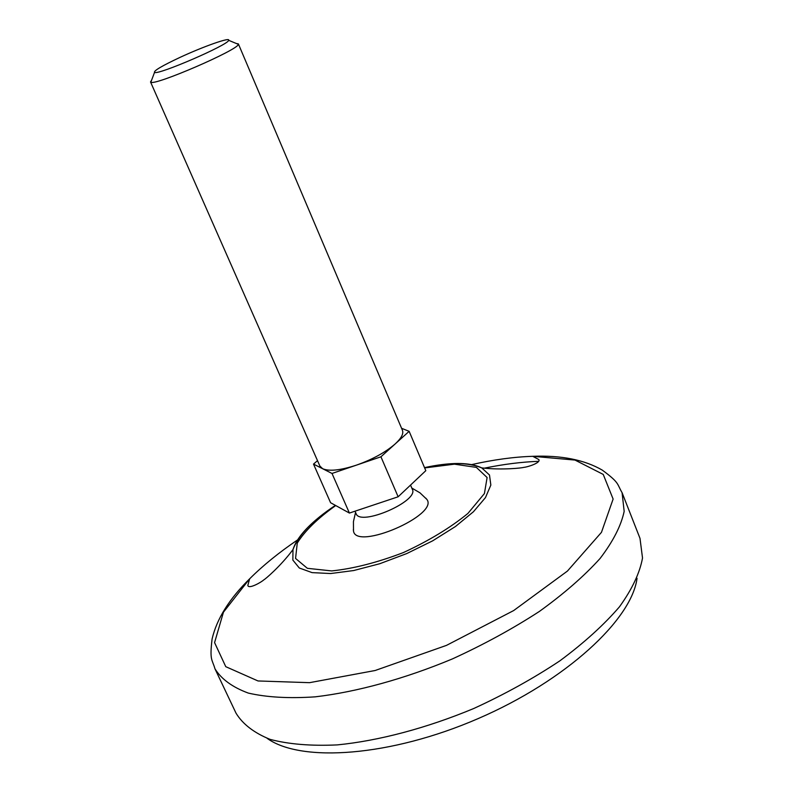 <?xml version="1.0" encoding="UTF-8"?>
<svg xmlns="http://www.w3.org/2000/svg" width="793" height="793" viewBox="0 0 793 793"><rect width="100%" height="100%" fill="white"/><g stroke="black" fill="none" stroke-linecap="round" stroke-linejoin="round"><path stroke-width="1.19" d="M425.801 498.163L426.862 499.392C439.233 514.915 356.364 550.778 353.509 531.132L353.351 529.516M637.047 578.285C631.704 619.72 565.944 680.711 478.169 718.587C390.483 756.641 301.013 762.826 267.142 738.352M410.536 485.078L412.34 489.301C419.249 501.117 359.982 526.76 356.097 513.646L355.026 511.188M332.009 473.461L349.416 513.061L330.582 502.722L313.513 464.103L332.009 473.461L356.384 465.154C340.445 470.348 329.194 471.528 322.642 468.713L319.876 466.026L150.521 81.937L151.572 80.271M317.497 460.654L313.513 464.103M349.416 513.061L398.136 496.785L425.811 470.675L409.138 431.323L401.585 428.299M398.136 496.785L380.937 456.798L409.138 431.323M236.433 43.546L238.376 43.912L402.438 430.302C403.746 433.721 401.327 438.271 395.182 443.931C385.448 452.357 372.512 459.434 356.384 465.154L380.937 456.798M238.376 43.912L238.346 44.339C238.524 49.741 154.665 86.031 150.839 82.204L150.521 81.937M180.09 57.354C203.454 46.48 230.783 36.835 228.671 40.324C228.523 44.805 157.906 75.365 154.536 72.401C153.545 70.835 162.059 65.819 180.09 57.354M640.001 538.368L642.518 558.004C639.812 572.933 632.12 589.209 619.462 606.814C603.949 624.854 584.074 642.875 559.848 660.856C533.53 678.362 504.854 694.242 473.808 708.486C426.505 728.182 378.717 740.811 337.233 744.905C311.025 746.104 288.642 744.26 270.086 739.373C254.117 732.91 242.757 724.187 236.027 713.185L214.982 668.836C221.425 679.185 232.527 687.273 248.298 693.082C266.686 697.334 288.969 698.593 315.158 696.849C356.662 692.002 404.668 678.838 452.357 658.933C483.69 644.6 512.704 628.77 539.379 611.443C563.972 593.709 584.213 576.045 600.103 558.45C613.128 541.351 621.147 525.65 624.17 511.336L622.079 492.671L640.001 538.368M424.642 467.929L454.448 464.173L476.385 467.394L487.11 477.525L484.424 493.553L467.92 513.428C450.414 527.732 428.904 540.776 403.399 552.562C377.28 562.554 353.381 568.68 331.692 570.92L307.357 568.313L295.561 558.441L297.256 543.106C304.819 530.923 317.646 518.394 335.717 505.547M437.815 465.164C457.234 462.24 471.875 463.152 481.757 467.9L489.489 474.997L490.847 485.078L485.465 497.598L473.441 511.743L455.44 526.522L432.651 540.836L406.759 553.564L379.758 563.724L353.728 570.534L330.631 573.537L312.095 572.625L299.278 567.986L292.855 560.086L292.974 549.589C296.285 539.141 305.642 527.841 321.056 515.688M484.364 468.157C503.614 464.212 521.695 461.942 538.606 461.328M471.577 464.619C493.474 459.692 513.864 456.917 532.747 456.312L574.994 460.069L603.235 474.422L613.118 499.055L601.461 532.341L567.431 571.069L513.656 610.57L446.489 645.373L375.148 670.501L309.538 682.674L258.012 680.959L225.767 666.675L214.576 642.608L223.448 612.196L249.626 578.831C262.998 565.478 278.967 552.513 297.553 539.924M335.419 505.379C312.601 520.367 298.455 535.106 292.974 549.589C280.831 566.024 264.852 579.604 263.762 579.881C261.829 581.903 248.675 589.516 247.832 585.452L249.626 578.831C229.276 598.864 216.767 618.907 212.098 638.96C209.481 660.658 212.108 658.943 214.982 668.836M622.079 492.671C616.835 483.809 619.878 483.056 602.274 470.11C584.461 459.791 561.285 455.192 532.747 456.312L538.804 459.534C541.193 462.934 526.641 467.315 523.836 467.335C522.884 467.939 502.048 470.289 481.757 467.9C468.296 462.269 449.215 462.18 424.523 467.632M426.862 499.392L420.003 492.849L411.805 488.042M355.551 512.387L353.44 521.645L353.509 531.132M154.536 72.401L150.839 82.204M228.671 40.324L238.346 44.339"/></g></svg>

